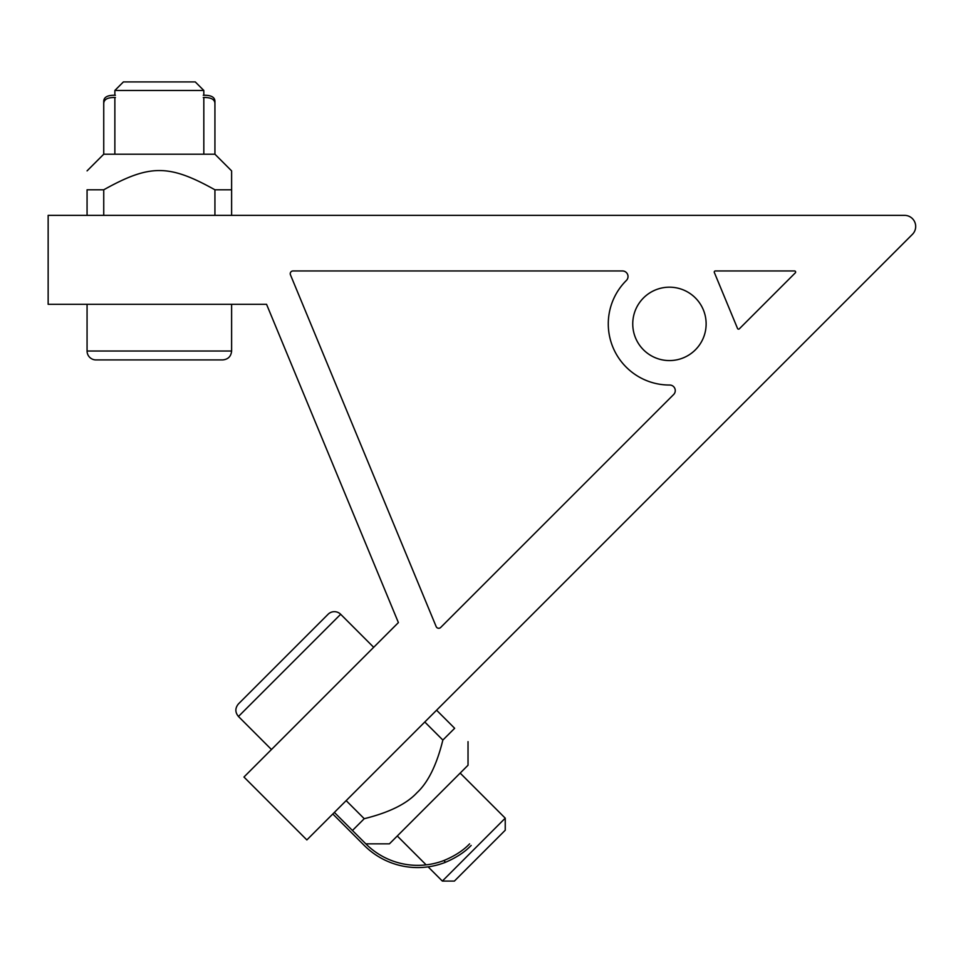 <?xml version="1.0" encoding="UTF-8"?>
<svg xmlns="http://www.w3.org/2000/svg" width="963" height="963" viewBox="0 0 963 963"><rect width="100%" height="100%" fill="white"/><g stroke="black" fill="none" stroke-linecap="round" stroke-linejoin="round"><path stroke-width="1.44" d="M197.86 359.909L178.6 359.909M114.862 90.462L203.819 90.462L195.284 81.927L123.396 81.927L114.862 90.462L114.862 95.277M222.718 359.909L95.963 359.909A8.896 8.896 0 0 1 87.067 351.014L231.614 351.014C231.084 356.406 228.123 359.38 222.718 359.909M505.238 818.165L442.342 881.073L454.404 881.073L505.238 830.226L505.238 818.165L460.17 773.096M238.451 703.905L328.082 614.274A8.896 8.896 0 0 1 340.661 614.274L238.451 716.484C235.008 712.295 235.008 708.106 238.451 703.905M904.582 215.363A11.123 11.123 0 0 1 912.443 234.334L306.86 839.929L243.952 777.033L398.393 622.592L266.558 304.308L48.15 304.308L48.15 215.363L904.582 215.363M703.339 309.833A36.69 36.69 0 0 1 664.651 360.258A36.69 36.69 0 0 1 640.335 301.539A36.69 36.69 0 0 1 703.339 309.833M795.306 272.854L739.343 328.816A1.107 1.107 0 0 1 737.526 328.455L714.341 272.493A1.107 1.107 0 0 1 715.377 270.952L794.523 270.952A1.107 1.107 0 0 1 795.306 272.854M622.459 270.952L293.005 270.952A2.781 2.781 0 0 0 290.441 274.792L436.155 626.576A2.781 2.781 0 0 0 440.681 627.467L673.643 394.517A5.561 5.561 0 0 0 669.682 385.031A61.151 61.151 0 0 1 626.371 280.462A5.561 5.561 0 0 0 622.459 270.952M334.378 812.411L365.82 843.853A73.381 73.381 0 0 0 443.835 860.549C454.62 856.095 463.215 850.534 469.607 843.853M471.172 845.43C464.948 851.978 456.414 857.588 445.556 862.258A75.608 75.608 0 0 1 364.243 845.43L332.801 813.976M365.82 843.853L389.413 843.853L468.03 765.236L468.03 741.642M352.446 830.491L364.243 818.694C389.04 812.567 406.603 803.924 416.931 792.754C428.09 782.438 436.745 764.875 442.86 740.066L454.656 728.281C472.797 746.409 472.797 746.409 454.656 728.281C472.797 746.409 472.797 746.409 454.656 728.281L436.576 710.2M364.243 818.694L346.162 800.614M424.791 721.997L442.86 740.066M203.277 95.277C211.053 95.036 214.942 97.119 214.93 101.488L214.93 103.92C215.026 99.43 211.138 97.299 203.277 97.504M103.739 101.488L103.739 154.2L103.739 101.488C103.739 97.119 107.615 95.036 115.404 95.277M115.404 97.504C107.531 97.299 103.655 99.43 103.739 103.92M214.93 101.488L214.93 154.2L103.739 154.2L87.067 170.884M214.93 103.92L214.93 154.2L231.614 170.884L231.614 189.795L214.93 189.795L214.93 215.363M103.739 215.363L103.739 189.795L87.067 189.795C87.067 164.143 87.067 164.143 87.067 189.795C87.067 164.143 87.067 164.143 87.067 189.795L87.067 215.363M214.93 189.795C168.946 164.143 149.734 164.143 103.739 189.795M231.614 215.363L231.614 189.795M445.556 862.258L443.835 860.549M114.862 97.504L114.862 154.2M203.819 90.462L203.819 95.277M203.819 97.504L203.819 154.2M87.067 304.308L87.067 351.014M231.614 304.308L231.614 351.014M442.342 881.073L428.126 866.856M426.14 864.858L397.274 835.992M373.68 647.305L340.661 614.274M271.47 749.515L238.451 716.484"/></g></svg>
